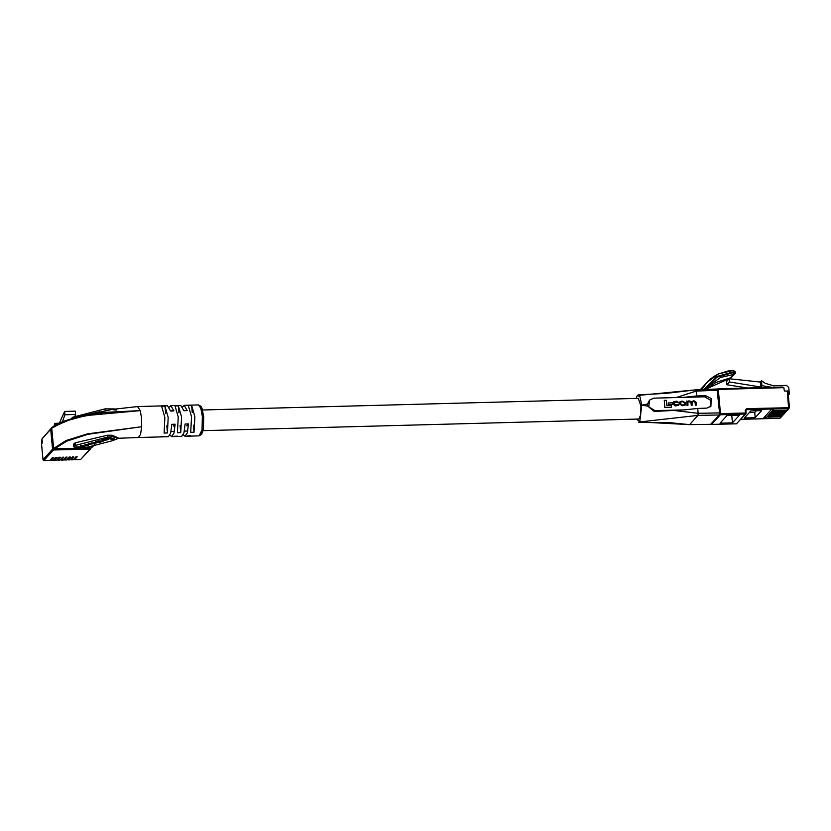 <?xml version="1.0" encoding="UTF-8"?>
<svg xmlns="http://www.w3.org/2000/svg" width="831" height="831" viewBox="0 0 831 831"><rect width="100%" height="100%" fill="white"/><g stroke="black" fill="none" stroke-linecap="round" stroke-linejoin="round"><path stroke-width="1.25" d="M202.515 409.984L638.27 398.35L640.95 406.016L640.743 414.929L638.821 418.99L203.065 430.624M70.884 458.785L71.144 459.813L73.284 459.73L75.891 456.853L77.138 456.821L74.53 459.688L80.565 459.533L90.091 449.041L53.444 450.018L52.54 449.207L50.92 428.661L41.997 438.872L41.571 443.91L43.015 459.699L52.54 449.207L53.444 450.018L43.918 460.509L49.953 460.353L52.561 457.476L53.818 457.445L51.21 460.312L53.288 460.26L55.895 457.393L57.142 457.351L54.534 460.229L56.622 460.166L59.23 457.299L60.476 457.268L57.869 460.135L59.957 460.083L62.564 457.206L63.81 457.175L61.203 460.052L63.281 459.99L65.888 457.123L67.145 457.092L64.538 459.959L66.615 459.907L69.222 457.029L70.469 456.998L67.862 459.875L69.949 459.813L72.557 456.946L73.803 456.915L71.196 459.782M67.55 458.868L67.862 459.875M64.226 458.961L64.538 459.959M60.892 459.044L61.203 460.052M57.557 459.138L57.869 460.135M54.223 459.231L54.534 460.229M50.899 459.314L51.21 460.312M74.219 458.691L74.53 459.688M82.913 448.127L91.119 447.909L90.091 449.041L53.444 450.018L54.472 448.885L53.558 448.086L51.74 428.142L50.722 429.263L52.54 449.207L66.075 440.492L87.39 433.855L141.727 426.719L140.543 434.499L138.278 437.511M51.48 428.412L64.33 421.41L85.718 415.635L140.273 410.649L141.561 418.055L141.727 426.719L87.868 434.312L66.823 441.157L54.472 448.885L77.948 448.262M62.418 421.681L64.922 414.773L75.579 414.492L74.894 416.383M75.579 414.492L75.278 411.168L64.621 411.449L64.922 414.773M64.621 411.449L59.458 422.927M54.171 425.804L54.669 423.343L54.856 425.358M54.669 423.343L58.814 423.228M112.185 436.67L107.635 437.096L75.465 445.426L73.782 446.87L79.745 448.304L89.229 446.746L112.715 440.659L118.74 438.093L112.185 436.67M75.455 445.302L73.533 444.19L75.216 442.788L107.469 435.257L112.05 435.215L118.74 438.093M116.195 410.078L111.666 409.527L84.72 415.49M115.145 408.987L105.07 408.842L72.889 417.183L71.206 418.616M138.372 437.511L168.35 436.711L170.677 433.19L171.778 424.319L175.112 424.236L174.011 433.096L171.685 436.618L181.677 436.358L184.004 432.826L185.105 423.966L188.44 423.872L187.339 432.743L185.012 436.265L183.308 434.779M171.685 436.618L169.981 435.132M194.87 416.632L194.09 432.245L190.756 432.328L191.546 416.726L188.315 405.538L191.649 405.445L194.87 416.632M181.542 416.996L180.763 432.598L177.429 432.691L178.218 417.079L174.988 405.892L178.322 405.798L181.542 416.996M168.215 417.349L167.436 432.951L164.102 433.044L164.891 417.432L161.661 406.245L164.995 406.162L168.215 417.349M160.892 436.576L164.226 436.493M174.219 436.223L177.554 436.13M187.546 435.87L190.881 435.776M90.849 448.2L94.298 444.897M50.722 429.253L41.976 438.934L52 427.477L73.201 418.18L104.696 412.436L140.273 410.649L137.541 406.556L111.666 409.527M137.458 406.567L167.53 405.757L170.573 411.023L173.897 410.94L170.854 405.673L169.233 407.252M182.56 406.899L184.181 405.31L187.224 410.576L183.9 410.67L180.857 405.403L170.854 405.673M51.948 427.539L51.74 428.142M91.68 447.649L91.877 447.057M191.649 405.445L192.293 412.571M193.436 425.119L194.09 432.245M178.322 405.798L178.966 412.924M180.109 425.472L180.763 432.598M164.995 406.162L165.639 413.287M166.782 425.825L167.436 432.951M188.44 423.872L186.715 425.773M175.112 424.236L173.388 426.126M96.531 441.999L101.06 440.897L102.213 441.292L101.299 441.697L97.082 442.466L100.322 442.206L103.179 441.178L98.442 440.866L95.295 441.936L96.531 441.999M88.522 445.333L85.759 444.284L84.97 444.492L87.484 445.208L85.759 445.852L80.347 445.728L82.851 446.444L81.791 446.912L75.943 446.901L81.469 447.244L88.481 444.949M94.516 443.754L96.24 443.006L94.931 442.528L88.055 443.931L89.364 444.408L94.495 443.515M107.002 439.142L102.649 440.305L103.979 440.627L108.331 439.464L107.002 439.142M114.574 438.882L108.913 437.501L101.714 439.433L103.096 439.765L108.082 438.436L112.362 439.474L114.574 438.882M108.29 437.677L112.912 438.477M112.278 438.643L112.362 439.474M108.02 437.75L108.082 438.436M103.034 439.08L103.096 439.765M103.917 439.963L103.979 440.627M90.122 444.19L95.285 443.131L91.628 442.933L89.01 443.806L90.122 444.19M95.752 441.614L95.804 442.196M707.368 388.347L730.397 378.084L733.711 374.438L720.529 377.43L709.934 385.106L706.672 389.386L709.934 385.106M730.335 378.095L734.926 373.857L733.711 374.438L734.095 371.706L716.426 376.682L704.002 389.49M733.544 370.533L734.936 373.846L735.331 373.181L733.399 370.47M704.792 389.459L716.987 377.129L734.157 372.361M701.873 389.562L706.932 382.374L718.618 373.877L733.337 370.46L734.064 371.706M686.998 405.559L687.933 405.32L687.891 401.84L688.951 401.477L691.226 402.599L691.257 405.445L692.192 405.206L692.15 401.726L693.345 401.363L695.339 402.297L695.391 405.331L696.326 405.092L696.056 402.194L694.03 400.75L691.61 401.612L688.951 400.885L687.549 401.498L686.811 401.009L686.998 405.559L686.811 401.009M692.067 401.851L693.656 401.57L695.132 402.516L695.391 405.331M687.808 401.965L689.481 401.685L691.018 402.827L691.257 405.445M664.748 407.574L671.583 407.18L671.427 405.466L666.836 405.59L666.358 400.303L664.312 400.355L664.748 407.574L664.312 400.355M649.551 400.075L647.578 404.043L647.775 406.203L654.205 411.407L684.308 409.86L654.89 410.649L648.751 406.92L649.551 400.075L653.758 398.184L704.563 396.823L710.505 400.189L710.38 406.795M668.29 404.749L672.497 404.427L672.352 402.775L668.342 402.89L668.29 404.749L668.342 402.89M679.997 401.778L679.654 404.063L682.209 405.757L685.263 405.019M678.221 404.136L675.821 405.113L674.232 403.959L674.357 402.152L676.725 401.809L678.688 402.63L676.663 401.217L673.733 401.768L673.505 404.022L675.478 405.715L678.636 405.206L678.896 404.105L678.221 404.136L677.93 404.853M673.64 401.882L673.307 404.24L675.281 405.933L678.532 405.31M674.273 402.277L678.688 402.63M675.987 397.592L696.16 391.058L696.607 395.961L683.175 397.395M647.775 406.203L641.761 405.133L639.756 421.961L636.567 419.053M696.607 395.961L705.581 395.701L711.139 398.454L710.931 406.266L706.714 408.166L697.739 408.426L698.185 413.339L719.563 412.903L719.314 414.97L710.671 424.267M695.827 389.843L717.06 388.991L719.563 412.903M719.314 414.97L697.936 415.407L689.595 424.599L639.756 421.961L697.936 415.407L698.185 413.339L675.146 410.607M689.346 424.568L711.409 424.454M717.506 390.248L696.16 391.058L695.703 389.801L639.018 395.296M636.016 398.413L637.335 395.379L639.963 396.771L641.761 405.133L647.578 404.043M684.308 409.86L697.739 408.426M664.945 407.356L671.583 407.18M668.488 404.531L672.497 404.427M682.002 401.072L680.09 401.653L679.851 403.835L682.417 405.528L685.378 404.915L685.606 402.734L682.002 401.072M683.331 401.633L680.714 402.017L680.579 403.773L682.137 404.946L683.622 404.905L684.744 404.562L684.879 402.796L683.331 401.633L680.631 402.131M684.64 404.655L684.682 403.014L683.124 401.851M687.195 405.331L687.933 405.32M691.465 405.227L692.192 405.206M695.589 405.113L696.326 405.092M726.917 415.604L739.341 415.271L732.454 422.865L720.03 423.187L726.917 415.604M750.819 410.888L744.399 417.962L755.223 417.671L761.643 410.597L750.819 410.888M740.888 419.343L779.842 418.305L781.223 416.788L767.896 417.141L768.446 416.539L782.002 415.926L768.675 416.279L769.226 415.677L782.792 415.064L769.464 415.417L770.015 414.814L783.571 414.202L770.244 414.555L770.794 413.952L784.35 413.339L771.023 413.693L771.573 413.09L785.129 412.477L771.802 412.83L772.363 412.228L785.69 411.875L772.591 411.968L773.142 411.366L786.697 410.753L773.37 411.106L773.921 410.504L787.248 410.15L788.671 408.582L746.612 409.704L745.854 410.556L746.082 413.111M765.538 418.367L773.765 409.309L771.448 409.361L763.232 418.429L765.538 418.367L765.33 416.113M788.307 395.172L789.315 394.06L788.712 387.412L786.438 385.397L773.526 385.74L765.258 383.288L761.487 380.733L760.323 382.011L729.099 378.697L726.616 381.439L726.907 384.711L747.433 388.004M729.099 378.697L729.4 381.969L726.907 384.711M729.4 381.969L760.781 387.007L761.944 385.719L772.051 387.339M788.006 409.309L787.248 410.15M786.697 410.753L787.445 410.119M787.134 410.618L786.469 411.013M785.918 411.615L786.666 410.981M786.344 411.48L785.69 411.875M785.129 412.477L785.877 411.844M785.565 412.342L784.9 412.737M784.35 413.339L785.098 412.706M784.786 413.204L784.121 413.589M783.571 414.202L784.319 413.568M783.997 414.067L783.342 414.451M782.792 415.064L783.54 414.43M783.218 414.929L782.553 415.313M782.002 415.926L782.75 415.292M782.438 415.78L781.774 416.175M718.088 388.815L782.49 387.059L783.862 387.672L784.391 390.986L787.933 391.058L789.419 407.626M781.223 416.788L781.971 416.144M789.315 394.06L788.214 394.091M761.487 380.733L761.944 385.719M760.323 382.011L760.781 387.007M749.24 412.623L754.756 412.477L756.324 410.743M754.756 412.477L755.223 417.671M731.779 415.469L732.454 422.865M43.804 460.509L43.015 459.699L43.866 460.54L49.902 460.374M81.324 458.691L90.652 448.782M80.462 459.533L74.478 459.72M42.267 441.78L42.007 438.986M43.025 459.813L41.581 444.024M42.08 443.359L42.267 441.884M107.635 437.096L107.469 435.257M105.236 410.68L105.07 408.842M198.349 404.936L200.853 406.286L202.026 408.478L203.678 416.726L203.377 429.066L201.601 434.405L199.17 435.891L202.047 429.804L202.369 416.435L200.78 408.114L198.349 404.936L184.181 405.31M203.637 416.83L203.366 428.567L200.884 434.114M200.146 406.619L203.616 416.622M72.983 418.232L72.889 417.183M75.465 445.426L75.216 442.788M88.533 443.567L88.595 444.221M705.581 395.701L704.563 396.823M654.205 411.407L654.89 410.649M737.274 422.958L736.463 423.82L711.471 424.485L736.515 423.789L745.345 414.067L720.342 414.742L711.523 424.454L710.91 424.236M787.809 409.891L789.45 407.678L788.671 408.582L787.279 390.913M783.862 387.672L718.264 389.427L720.467 413.682L745.469 413.017L745.22 410.358L746.612 409.704L746.737 408.655L745.22 410.358M746.737 408.655L789.45 407.678L787.933 391.058M719.542 414.274L720.342 414.742L720.467 413.682L719.584 413.838M736.411 423.8L745.906 413.817L745.469 413.017L745.345 414.067L746.124 413.163L745.874 410.504M717.392 389.573L718.264 389.427L718.036 388.783L717.298 389.261M782.49 387.059L717.278 389.22M745.854 410.462L746.051 409.963M740.857 419.375L779.738 418.305M781.784 416.528L780.6 417.463M187.183 410.4L183.848 410.483M173.856 410.753L170.521 410.846M187.733 431.029L184.399 431.123M174.406 431.382L171.072 431.476M73.232 459.751L71.144 459.813M69.897 459.844L67.81 459.896M66.563 459.938L64.486 459.99M63.229 460.021L61.151 460.073M53.236 460.291L51.158 460.343M56.57 460.197L54.482 460.26M59.905 460.114L57.817 460.166M199.17 435.891L185.012 436.265M138.33 437.511L118.74 438.207M73.211 418.18L99.647 411.74M52 427.487L55.812 424.786L63.135 421.4L73.201 418.18M91.753 447.566L94.589 444.803M73.782 446.87L73.533 444.19M95.285 443.131L95.243 442.601M82.809 445.925L82.851 446.444M87.432 444.689L87.484 445.208M102.171 440.762L102.213 441.292M733.347 370.46L735.383 372.028L733.337 370.46L727.831 371.021L718.462 373.929L713.964 376.412L710.006 379.372L700.356 389.625M731.633 377.482L715.948 382.52L707.358 388.347M710.775 424.329L689.491 424.662L670.887 422.74L638.883 422.428M717.06 388.991L695.713 389.801L667.033 393.292L638.146 394.912"/></g></svg>
